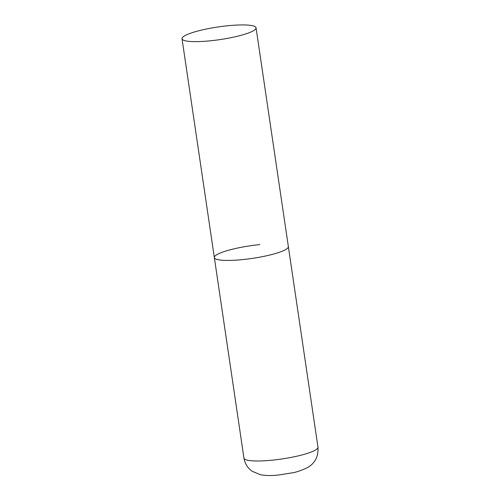 <?xml version="1.0" encoding="UTF-8"?>
<svg xmlns="http://www.w3.org/2000/svg" width="500" height="500" viewBox="0 0 500 500"><rect width="100%" height="100%" fill="white"/><g stroke="black" fill="none" stroke-linecap="round" stroke-linejoin="round"><path stroke-width="0.75" d="M256.05 27.812A37.413 6.394 -8.4 0 0 222.838 26.312A37.413 6.394 -8.4 0 0 182.994 36.962A37.413 6.394 -8.4 0 0 182.025 38.744A37.413 6.394 -8.4 0 0 215.238 40.25A37.413 6.394 -8.4 0 0 255.075 29.594A37.413 6.394 -8.4 0 0 256.05 27.812L317.975 447.175A37.413 6.394 171.6 0 1 272.494 460.144A37.413 6.394 171.6 0 1 243.95 458.106L214.338 257.544A37.413 6.394 -8.4 0 0 247.55 259.044A37.413 6.394 -8.4 0 0 287.387 248.388A37.413 6.394 -8.4 0 0 288.356 246.612A37.413 6.394 171.6 0 1 242.875 259.575A37.413 6.394 171.6 0 1 214.338 257.544A37.413 6.394 171.6 0 1 259.812 244.575M243.95 458.106C244.913 463.681 247.65 468.062 252.156 471.25L260.425 474.738C265.775 475.712 271.844 475.8 278.631 475L292.038 472.881C295.887 472.331 300.875 470.656 307.013 467.856C314.875 463.581 318.531 456.688 317.975 447.175M214.338 257.544L182.025 38.744"/></g></svg>
